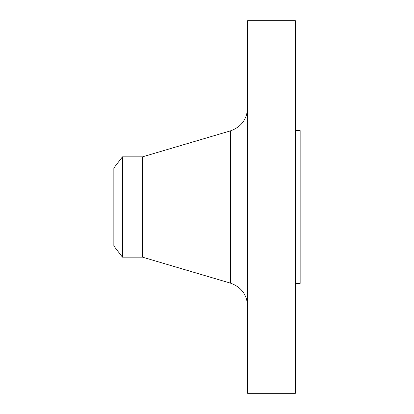 <?xml version="1.0" encoding="UTF-8"?>
<svg xmlns="http://www.w3.org/2000/svg" width="414" height="414" viewBox="0 0 414 414"><rect width="100%" height="100%" fill="white"/><g stroke="black" fill="none" stroke-linecap="round" stroke-linejoin="round"><path stroke-width="0.62" d="M295.373 20.7L295.373 207L295.373 20.7L247.603 20.7L247.603 207L300.15 207L300.15 283.43L300.15 207L295.373 207L295.373 393.3L295.373 207L230.489 207L230.489 130.85L230.489 207L113.85 207L113.85 245.963L113.85 207L122.44 207L122.44 257.156L122.44 207L142.509 207L142.509 257.156L142.509 207L230.489 207L230.489 130.85C241.243 126.989 246.946 119.351 247.603 107.945M113.85 245.963L122.44 257.156L142.509 257.156L230.489 283.15L230.489 207L230.489 283.15L230.489 207L247.603 207L247.603 393.3L247.603 20.7M300.15 130.57L300.15 207L300.15 130.57L295.373 130.57M230.489 130.85L142.509 156.844L142.509 207L142.509 156.844L122.44 156.844L122.44 207L122.44 156.844L113.85 168.037L113.85 207L113.85 168.037M295.373 393.3L247.603 393.3M300.15 283.43L295.373 283.43M230.489 283.15C241.243 287.011 246.946 294.649 247.603 306.055"/></g></svg>
